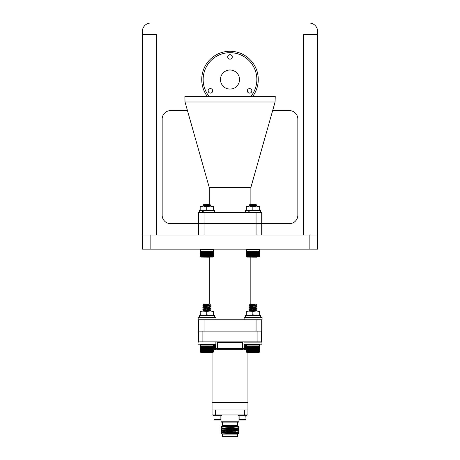 <?xml version="1.0" encoding="UTF-8"?>
<svg xmlns="http://www.w3.org/2000/svg" width="460" height="460" viewBox="0 0 460 460"><rect width="100%" height="100%" fill="white"/><g stroke="black" fill="none" stroke-linecap="round" stroke-linejoin="round"><path stroke-width="0.69" d="M317.63 235.002L142.37 235.002L142.37 249.136L317.63 249.136L317.63 31.481A8.481 8.481 0 0 0 309.149 23L150.851 23A8.481 8.481 0 0 0 142.37 31.481L142.37 34.419L156.504 34.419L156.504 235.002M156.504 234.974L198.398 234.974M261.717 234.974L303.497 234.974M272.648 110.601L289.363 110.601A8.481 8.481 0 0 1 297.839 119.082L297.839 215.188A8.481 8.481 0 0 1 289.363 223.669L261.717 223.669M198.398 223.669L170.637 223.669A8.481 8.481 0 0 1 162.161 215.188L162.161 119.082A8.481 8.481 0 0 1 170.637 110.601L187.467 110.601M317.63 34.419L303.497 34.419L303.497 235.002M142.37 34.419L142.37 235.002M231.133 58.88A2.26 2.26 0 0 1 228.039 58.052A2.26 2.26 0 0 1 228.867 54.964A2.26 2.26 0 0 1 231.961 55.792A2.26 2.26 0 0 1 231.133 58.88M250.717 92.799A2.26 2.26 0 0 1 247.624 91.971A2.26 2.26 0 0 1 248.452 88.883A2.26 2.26 0 0 1 251.545 89.712A2.26 2.26 0 0 1 250.717 92.799M211.548 92.799A2.26 2.26 0 0 1 208.455 91.971A2.26 2.26 0 0 1 209.283 88.883A2.26 2.26 0 0 1 212.376 89.712A2.26 2.26 0 0 1 211.548 92.799M250.821 96.496A26.852 26.852 0 0 0 216.574 56.281A26.852 26.852 0 0 0 209.179 96.496M252.615 96.496A28.267 28.267 0 0 0 215.867 55.056A28.267 28.267 0 0 0 207.385 96.496M234.772 87.802A9.551 9.551 0 0 1 221.731 84.306A9.551 9.551 0 0 1 225.227 71.265A9.551 9.551 0 0 1 238.268 74.761A9.551 9.551 0 0 1 234.772 87.802M198.398 235.002L198.398 223.698L261.717 223.698L261.717 235.002M250.832 257.18L250.832 304.077M250.832 304.641L250.832 305.313L251.775 305.244L255.789 304.077L250.113 304.704L252.552 305.112L250.832 304.917M249.262 309.31L250.602 309.465C246.267 309.166 251.292 308.867 255.34 308.568C259.676 308.269 254.644 307.97 250.602 307.671C246.267 307.372 251.292 307.073 255.34 306.774L256.967 306.469L255.806 305.572L254.236 305.285L250.832 305.538L250.832 305.894L254.219 306.147L249.262 305.716M250.159 304.756L249.728 304.503L250.113 304.077L255.823 304.077L256.783 305.066L254.782 305.244C249.297 305.532 247.905 305.82 250.602 306.101L252.971 306.279L250.832 306.118L250.832 307.108M252.971 307.176L250.832 307.332L250.832 307.688M256.99 306.504L255.34 306.998C251.292 307.297 246.267 307.596 250.602 307.895L252.971 308.073L250.832 307.912L250.832 308.315M250.832 309.707L250.832 310.109M209.283 257.18L209.283 304.077M209.283 308.027L204.527 307.671C200.192 307.372 205.217 307.073 209.265 306.774L210.916 306.504L209.265 306.998L209.283 307.458M203.188 309.31L204.527 309.465C200.192 309.166 205.217 308.867 209.265 308.568L210.916 308.298L209.265 308.792L209.283 309.252M209.524 307.516L204.079 308.476L202.871 309.419L204.527 309.689C200.192 309.39 205.217 309.091 209.265 308.792C205.217 309.091 200.192 309.39 204.527 309.689C208.57 309.988 213.601 310.287 209.265 310.586L209.283 310.937M204.05 319.803L204.05 331.114L198.398 331.114L198.398 319.803L261.717 319.803L261.717 331.114L256.065 331.114L256.065 319.803M204.05 331.114L256.065 331.114M209.237 205.516L209.237 205.068L206.057 205.43L209.237 205.516M209.237 204.263L209.237 187.421L250.878 187.421L275.086 101.982L185.023 101.982L209.237 187.421M204.05 212.388L204.05 223.698L198.398 223.698L198.398 212.388L261.717 212.388L261.717 223.698L256.065 223.698L256.065 212.388M204.05 235.002L204.05 223.698L256.065 223.698L256.065 235.002M185.023 101.982L184.886 96.496L275.229 96.496L275.086 101.982M250.878 204.263L250.878 187.421M246.721 414.96L246.721 415.673L238.395 415.673L238.395 414.96M246.008 415.846L239.114 415.846L239.114 419.641L246.008 419.641L245.835 415.673M246.008 419.641L245.663 419.986L239.459 419.986L239.114 419.641M213.267 414.96L213.267 415.673L221.593 415.673L221.593 414.96M213.98 419.641L220.875 419.641L220.53 419.986L214.325 419.986L213.98 419.641L213.98 415.846L220.702 415.673M246.399 349.059L245.071 349.059A0.719 0.477 -90 0 0 245.548 348.341L246.399 348.341M213.463 348.341L214.44 348.341A0.719 0.477 90 0 0 214.918 349.059L213.463 349.059M242.978 341.883A0.719 0.385 90 0 0 242.587 342.596L242.92 342.596L242.92 348.341A0.719 0.719 0 0 1 242.202 349.059L217.787 349.059A0.719 0.385 -90 0 1 217.402 348.341L242.587 348.341L242.587 342.596L217.402 342.596L217.402 348.341L217.068 348.341L217.068 342.596A0.719 0.719 0 0 0 216.355 341.883L216.413 341.883M202.889 331.114L202.889 341.883L198.582 341.883L198.582 331.114M261.406 331.114L261.406 341.883L257.1 341.883L257.1 331.114M202.889 341.883L257.1 341.883M212.043 409.935L247.946 409.935L247.946 414.96L212.043 414.96L212.043 402.753L247.946 402.753L247.946 409.935M247.946 402.753L247.946 352.509L249.084 352.509L247.02 352.509L255.26 352.509M212.043 402.753L212.043 352.509L209.185 352.509M246.399 349.778L245.071 349.778L245.071 349.059A0.719 0.719 0 0 1 244.352 348.341L244.352 344.465M209.076 344.465L215.613 344.465L215.636 348.341A0.719 0.719 0 0 1 214.918 349.059L214.918 349.778A1.438 1.438 0 0 0 216.355 348.341A1.438 1.438 0 0 0 217.787 349.778L217.787 349.059A0.719 0.719 0 0 1 217.068 348.341L214.44 348.341L214.44 344.465M244.036 342.004A0.719 0.719 0 0 0 243.633 341.883L243.696 341.883M245.548 344.465L245.548 348.341L243.633 348.341A1.438 1.438 0 0 1 242.202 349.778L242.202 349.059A0.719 0.385 -90 0 0 242.587 348.341L243.633 348.341A1.438 1.438 0 0 0 245.071 349.778M243.576 341.883L243.633 341.883A0.719 0.719 0 0 0 242.92 342.596L242.92 342.539M217.068 342.539L217.402 342.596A0.719 0.385 90 0 0 217.016 341.883M216.292 341.883L216.355 341.883A0.719 0.719 0 0 0 215.861 342.073M232.99 431.256L235.664 431.256M221.018 421.78L238.97 421.78L238.608 422.136L221.381 422.136L221.018 421.78L221.018 415.673M238.97 421.78L238.97 415.673M222.812 437L222.456 436.643L237.532 436.643L237.176 437L222.812 437M224.325 431.256L223.905 431.675M222.197 425.73L237.895 425.73L238.556 426.391L237.659 426.92L222.312 428.145L237.676 426.897M222.456 425.73L222.456 422.136M237.532 425.73L237.532 422.136M221.208 433.239L222.329 433.901L237.659 432.9L238.97 432.135L237.659 431.118M238.447 433.573L237.895 434.131L222.726 434.131L238.447 433.573L237.659 433.113M237.532 434.131L237.532 436.643M222.312 433.878L222.726 434.131L222.456 436.643M222.312 427.898L221.018 426.897L231.19 425.73M222.329 428.128L221.018 429.14C220.472 428.812 239.516 428.478 238.97 428.145L237.659 427.127M221.018 433.05L222.329 432.112L237.676 430.888M224.164 431.411L221.036 430.87C220.472 430.554 239.516 430.221 238.97 429.887L234.123 429.542M221.018 431.135C220.472 430.807 239.516 430.474 238.97 430.14L238.97 429.887M221.323 433.05C223.456 432.733 239.528 432.44 238.97 432.135M221.018 432.883C220.472 432.549 239.516 432.216 238.97 431.882M221.036 431.152L222.329 431.905L237.659 430.905L238.97 430.14M221.036 429.157L222.329 429.91L237.659 428.91L238.97 428.145M221.018 428.892C220.472 428.559 239.516 428.225 238.97 427.898M221.018 427.15L225.797 426.805L221.018 426.897M222.312 434.131L222.726 434.131M238.556 426.391L225.797 426.805M222.071 425.77L223.428 425.73M222.301 434.131L237.676 432.883M237.072 433.004L236.382 432.94M222.312 429.887L233.835 429.473L237.676 428.892M222.312 425.902L228.246 425.73M244.352 414.96L244.352 409.935L215.636 409.935L215.636 414.96M245.594 212.388L245.594 210.594L248.808 210.594L248.808 212.388M260.596 212.388L260.596 210.594L249.837 210.594L249.837 212.388M249.073 206.109L252.965 206.109M246.364 210.594L246.359 206.109L259.831 206.109L259.831 210.594L259.699 209.996L256.277 210.594L252.85 209.996L252.85 206.707L256.277 206.109L259.699 206.707L259.699 209.996M259.699 206.707L259.82 206.109M246.244 209.996L249.55 210.594L252.85 209.996M246.244 206.707L249.55 206.109L252.85 206.707M249.837 210.594L249.55 210.594M254.702 204.849L255.835 205.114L256.231 204.66L255.835 204.263L250.125 204.263L249.159 205.229L250.878 206.005M256.22 204.689L255.001 204.832C249.728 205.033 248.273 205.223 250.631 205.401M256.697 251.309L256.737 256.559L256.226 256.812L256.255 251.148L256.496 256.559M256.967 251.148L256.737 256.559M257.192 256.559L257.192 251.148L257.404 256.559L256.967 256.559M257.617 256.559L257.617 251.148L257.813 256.559L257.404 256.559M258.002 256.559L258.002 251.148L258.181 256.559L257.813 256.559M258.353 256.559L258.353 251.148L258.514 256.559L258.181 256.559M258.664 256.559L258.664 251.148L258.514 256.559M258.928 256.559L258.928 251.148L258.802 256.559M259.147 256.559L259.147 251.148L259.043 256.559M259.325 256.559L259.325 251.148L259.239 256.559M259.446 256.559L259.446 251.148L259.388 256.559M259.382 256.801L259.549 249.757L246.41 249.757L246.485 256.72L246.41 251.148M257.922 251.309L257.922 256.812M257.548 251.309L257.548 256.812M257.134 251.309L257.134 256.812M255.271 257.18L246.87 257.111L246.433 256.559L246.468 251.148L246.502 256.72M254.719 206.109L257.002 205.787L255.8 205.074L249.924 206.109M250.28 206.109L250.142 205.758L251.827 205.459L255.794 204.941L252.132 205.43L254.179 205.43C257.433 205.637 257.824 205.844 255.352 206.057C257.824 205.844 257.433 205.637 254.179 205.43L253.397 205.298M251.171 205.43C256.657 205.718 258.048 205.999 255.352 206.281M257.002 205.787L256.783 206.109M253.247 251.148L253.178 256.812L252.965 251.148M253.822 251.148L253.736 256.812L253.535 251.148M252.678 251.148L252.62 256.812L252.39 251.148M252.103 251.148L252.063 256.812L251.827 251.148M251.539 251.148L251.516 256.812L251.263 251.148M250.987 251.148L250.976 256.812L250.717 251.148M250.188 251.148L250.315 256.812L250.453 251.309M249.682 251.148L249.814 256.812L249.952 251.309M249.199 251.148L249.343 256.812L249.469 251.309M248.745 251.148L248.894 256.812L249.015 251.309M248.325 251.148L248.48 256.812L248.59 251.309M247.94 251.148L248.101 256.812L248.199 251.309M247.589 251.148L247.658 256.72L247.756 251.309M247.428 256.559L247.284 251.148L247.589 256.559M247.146 256.559L247.02 251.148L247.284 256.559M246.905 256.559L246.802 251.148L247.02 256.559M246.709 256.559L246.629 251.148L246.802 256.559M246.566 256.559L246.508 251.148L246.629 256.559M254.386 251.148L254.288 256.812L254.104 251.148M254.938 251.148L254.828 256.812L254.667 251.148M255.478 251.148L255.357 256.812L255.214 251.148M255.737 256.72L255.743 251.148L255.996 256.559L255.427 256.72M256.226 251.309L256.226 256.812M255.996 251.148L255.731 256.812M250.453 256.812L250.315 251.309M249.952 256.812L249.814 251.309M249.469 256.812L249.343 251.309M249.015 256.812L248.894 251.309M248.59 256.812L248.48 251.309M248.199 256.812L248.101 251.309M199.513 212.388L199.513 210.594L202.728 210.594L202.728 212.388M214.521 212.388L214.521 210.594L203.763 210.594L203.763 212.388M200.284 206.109L200.169 206.707L203.469 206.109L200.324 206.109M200.284 210.594L200.169 209.996L203.469 210.594L206.776 209.996L210.197 210.594L213.624 209.996L213.75 210.594L213.75 206.109L210.197 206.109L213.624 206.707L213.624 209.996M202.998 206.109L206.891 206.109M206.776 206.707L203.469 206.109L210.197 206.109L206.776 206.707L206.776 209.996M213.624 206.707L213.745 206.109M200.169 206.707L200.169 209.996M203.763 210.594L203.469 210.594M213.314 256.812L213.014 257.111L200.796 257.111L209.196 257.18M209.237 205.292L208.156 205.43M204.274 205.902L209.76 204.89L204.067 205.758L205.672 206.109L203.096 205.252L204.05 204.263L209.76 204.263L210.145 204.689L208.92 204.832C203.653 205.033 202.199 205.223 204.556 205.401M205.637 205.47L204.067 205.758L204.205 206.109M256.87 257.18L246.87 257.111M255.835 204.89L254.23 205.43M251.712 205.47L250.878 205.574M210.623 251.309L210.663 256.559L210.151 256.812L210.174 251.148L210.421 256.559M210.893 251.148L210.663 256.559M211.117 256.559L211.117 251.148L211.33 256.559L210.893 256.559M211.542 256.559L211.542 251.148L211.738 256.559L211.33 256.559M211.928 256.559L211.928 251.148L212.106 256.559L211.738 256.559M212.278 256.559L212.278 251.148L212.434 256.559L212.106 256.559M212.589 256.559L212.589 251.148L212.727 256.559L212.434 256.559M212.853 256.559L212.853 251.148L212.727 256.559M213.072 256.559L213.072 251.148L212.968 256.559M213.244 256.559L213.244 251.148L213.164 256.559M213.371 256.559L213.371 251.148L213.314 256.559M213.405 256.72L213.474 249.757L200.336 249.757L200.543 256.812L200.336 251.148M211.847 251.309L211.847 256.812M211.473 251.309L211.473 256.812M211.059 251.309L211.059 256.812M208.644 206.109L210.927 205.787L209.76 205.114M209.277 206.057C211.744 205.844 211.353 205.637 208.104 205.43M205.097 205.43C210.577 205.718 211.974 205.999 209.277 206.281M210.927 205.787L210.709 206.109M207.172 251.148L207.103 256.812L206.891 251.148M207.742 251.148L207.661 256.812L207.46 251.148M206.603 251.148L206.546 256.812L206.316 251.148M206.028 251.148L205.988 256.812L205.746 251.148M205.465 251.148L205.442 256.812L205.189 251.148M204.913 251.148L204.901 256.812L204.642 251.148M204.113 251.148L204.24 256.812L204.378 251.309M203.607 251.148L203.74 256.812L203.872 251.309M203.124 251.148L203.268 256.812L203.395 251.309M202.67 251.148L202.82 256.812L202.94 251.309M202.25 251.148L202.406 256.812L202.515 251.309M201.865 251.148L202.026 256.812L202.124 251.309M201.514 251.148L201.583 256.72L201.681 251.309M201.353 256.559L201.21 251.148L201.514 256.559M201.072 256.559L200.945 251.148L201.21 256.559M200.83 256.559L200.727 251.148L200.945 256.559M200.635 256.559L200.554 251.148L200.727 256.559M200.485 256.559L200.433 251.148L200.554 256.559M208.311 251.148L208.213 256.812L208.029 251.148M208.863 251.148L208.754 256.812L208.593 251.148M209.403 251.148L209.283 256.812L209.139 251.148M209.662 256.72L209.668 251.148L209.921 256.559L209.352 256.72M210.151 251.309L210.151 256.812M209.656 251.309L209.656 256.812M204.378 256.812L204.24 251.309M203.872 256.812L203.74 251.309M203.395 256.812L203.268 251.309M202.94 256.812L202.82 251.309M202.515 256.812L202.406 251.309M202.124 256.812L202.026 251.309M200.41 256.72L200.957 257.18M208.627 204.849L209.725 205.074M250.113 304.704L254.65 304.077C250.2 304.284 248.963 304.474 250.953 304.647L249.728 304.503M246.399 351.888L246.456 346.478L246.399 351.888M246.497 351.888L246.497 346.478L246.456 351.888M246.617 351.888L246.617 346.478L246.554 351.888M246.79 351.888L246.79 346.478L247.02 352.141L246.698 351.888M247.008 351.888L247.008 346.478L247.25 352.141L246.893 351.888M247.273 351.888L247.273 346.478L247.52 352.141L247.135 351.888M247.578 346.478L247.647 352.049L247.744 346.639M247.928 346.478L248.089 352.141L248.187 346.639M248.314 346.478L248.469 352.141L248.578 346.639M248.733 346.478L248.889 352.141L249.004 346.639M249.188 346.478L249.331 352.141L249.458 346.639M249.671 346.478L249.803 352.141L249.941 346.639M250.177 346.478L250.303 352.141L250.441 346.639M250.976 346.478L250.964 352.141L250.706 346.478M251.528 346.478L251.505 352.141L251.252 346.478M252.091 346.478L252.051 352.141L251.815 346.478M252.666 346.478L252.609 352.141L252.379 346.478M253.236 346.478L253.167 352.141L252.954 346.478M253.811 346.478L253.724 352.141L253.529 346.478M254.374 346.478L254.276 352.141L254.092 346.478M254.926 346.478L254.817 352.141L254.656 346.478M255.467 346.478L255.346 352.141L255.202 346.478M255.731 351.888L255.731 346.478L255.984 351.888L255.467 351.888M256.243 351.888L256.243 346.478L256.484 351.888L255.984 351.888M256.726 351.888L256.726 346.478L256.956 351.888L256.714 352.193L256.484 351.888M256.214 346.639L256.214 352.141M255.984 346.478L255.72 352.141M250.441 352.141L250.303 346.639M249.941 352.141L249.803 346.639M249.458 352.141L249.331 346.639M249.004 352.141L248.889 346.639M248.578 352.141L248.469 346.639M248.187 352.141L248.089 346.639M255.34 306.998L254.236 307.084L255.783 307.447L250.159 308.344L248.952 307.625L250.154 306.682L255.823 305.601L250.159 306.55L248.952 305.825L250.154 304.888M250.602 305.877C248.13 305.664 248.521 305.452 251.775 305.244L254.782 305.244M248.981 305.86L250.602 306.101M255.605 307.516L256.99 308.298L255.34 308.568C259.676 308.269 254.644 307.97 250.602 307.671L249.262 307.516M248.981 307.659L250.602 307.895M252.971 308.971L255.823 309.419L254.236 308.878L255.783 309.241L250.159 310.138L248.952 309.419L250.113 308.298M256.99 308.298L255.34 308.792C251.292 309.091 246.267 309.39 250.602 309.689C254.644 309.988 259.676 310.287 255.34 310.586L250.665 310.937M248.981 309.453L250.602 309.689C254.644 309.988 259.676 310.287 255.34 310.586L256.967 310.063L252.971 309.643L256.967 310.063L255.789 309.373L250.154 310.27L248.975 310.96M250.602 311.259C246.267 310.96 251.292 310.661 255.34 310.362L256.99 310.092M259.474 352.049L259.083 352.44L246.859 352.44L246.491 352.049M259.359 352.141L259.538 345.086L246.399 345.086L246.405 346.483M259.48 351.888L259.434 346.478L259.532 351.888M259.377 351.888L259.313 346.478L259.434 351.888M259.227 351.888L259.135 346.478L259.313 351.888M259.032 351.888L258.917 346.478L259.135 351.888M258.79 351.888L258.652 346.478L258.917 351.888M258.503 351.888L258.342 346.478L258.652 351.888M258.169 351.888L257.991 346.478L258.342 351.888M257.801 351.888L257.606 346.478L257.991 351.888M257.393 351.888L257.18 346.478L257.606 351.888M250.683 352.509L254.547 352.509M257.911 346.639L257.911 352.141M257.537 346.639L257.537 352.141M257.238 352.141L257.393 346.478M255.15 344.465L244.254 344.465L247.02 344.465L246.399 345.086M255.789 307.579L250.154 308.476M252.971 310.77L255.771 310.937M250.159 306.55L252.971 306.952L251.718 307.044M243.995 342.142L243.995 344.206L261.947 344.206L261.947 342.142L243.995 342.142L261.406 341.883M257.715 344.465L256.979 344.465M257.1 319.803L261.809 319.803M262.068 319.545L262.068 317.48L244.122 317.48L261.809 317.222L245.594 317.222L245.594 315.428L260.596 315.428L260.596 317.222M246.244 314.824L246.359 310.937L259.831 310.937L259.825 315.428L259.699 314.824L256.277 315.428L252.85 314.824L249.55 315.428L246.244 314.824L246.359 315.422M246.244 311.541L249.55 310.937L252.85 311.541L256.277 310.937L259.699 311.541L259.699 314.824M252.85 311.541L252.85 314.824M259.699 311.541L259.82 310.937M206.776 311.541L210.203 310.937L203.469 310.937L206.776 311.541L206.776 314.824L203.469 315.428L200.169 314.824L200.29 315.428L200.169 311.541L203.469 310.937L200.29 310.937L200.169 311.541L200.324 310.937M213.624 314.824L213.624 311.541L210.197 310.937L213.75 310.937L213.75 315.422L213.624 314.824L210.197 315.428L206.776 314.824M213.624 311.541L213.75 310.937M199.513 317.222L199.513 315.428L214.521 315.428L214.521 317.222L198.3 317.222L214.521 317.222M202.871 344.465L210.398 344.465M198.582 341.883L215.613 341.883L198.179 341.883L197.921 344.206L215.867 344.206L210.904 344.465M208.161 305.285L209.708 305.653L210.709 305.066L209.748 304.077L204.878 304.647C202.889 304.474 204.125 304.284 208.575 304.077L204.039 304.077L203.653 304.503L204.878 304.647M202.147 344.465L200.945 344.465M200.33 346.483L200.33 351.888L200.324 345.086L213.463 345.086L213.405 351.888M210.709 305.066L205.7 305.244C202.446 305.452 202.055 305.664 204.527 305.877L208.144 306.147L204.527 305.877C202.055 305.664 202.446 305.452 205.7 305.244L209.708 304.077L204.039 304.704L206.477 305.112L203.653 304.503M208.702 305.244C203.222 305.532 201.831 305.82 204.527 306.101L206.896 306.279L204.527 306.101C201.831 305.82 203.222 305.532 208.702 305.244M202.9 305.572L204.079 304.888L202.871 305.825L204.527 306.101M205.643 307.044L206.896 306.952L204.085 306.55L202.871 305.825M209.265 306.998L208.161 307.084L209.708 307.447L204.263 308.413L202.906 307.659L206.896 308.073L204.527 307.895C200.192 307.596 205.217 307.297 209.265 306.998M206.896 307.176L203.188 307.516L204.527 307.671C208.57 307.97 213.601 308.269 209.265 308.568M209.265 310.362C205.217 310.661 200.192 310.96 204.527 311.259C200.192 310.96 205.217 310.661 209.265 310.362L210.893 310.063L206.896 309.643L209.283 309.822M209.697 310.937L206.896 310.77M204.527 309.689L209.283 310.046M211.928 352.141L212.094 346.478M211.565 352.141L211.726 346.478M210.916 306.504L209.714 305.785L204.039 306.728L202.906 305.86M204.039 308.298L202.871 307.401L204.085 306.55M205.626 306.188L209.708 305.653M206.896 308.971L209.748 309.419L208.161 308.878L209.283 309.028M205.626 309.775L204.263 310.207M256.789 305.043L255.323 305.216M255.34 308.792L250.832 309.131M250.832 310.701L255.34 310.362M251.7 306.188L250.832 306.297M251.7 309.775L250.832 309.885M200.347 351.888L200.347 346.478L200.324 351.888M200.422 351.888L200.422 346.478L200.376 351.888M200.543 351.888L200.543 346.478L200.474 351.888M200.715 351.888L200.715 346.478L200.939 352.141L200.623 351.888M200.934 351.888L200.934 346.478L201.169 352.141L200.819 351.888M201.198 351.888L201.198 346.478L201.445 352.141L201.06 351.888M201.503 346.478L201.572 352.049L201.67 346.639M201.854 346.478L202.015 352.141L202.112 346.639M202.239 346.478L202.394 352.141L202.503 346.639M202.659 346.478L202.808 352.141L202.929 346.639M203.113 346.478L203.257 352.141L203.383 346.639M203.596 346.478L203.728 352.141L203.861 346.639M204.102 346.478L204.228 352.141L204.367 346.639M204.901 346.478L204.89 352.141L204.631 346.478M205.453 346.478L205.43 352.141L205.177 346.478M206.017 346.478L205.976 352.141L205.735 346.478M206.592 346.478L206.534 352.141L206.304 346.478M207.161 346.478L207.092 352.141L206.879 346.478M207.736 346.478L207.65 352.141L207.448 346.478M208.299 346.478L208.202 352.141L208.018 346.478M208.851 346.478L208.742 352.141L208.581 346.478M209.392 346.478L209.271 352.141L209.127 346.478M209.656 351.888L209.656 346.478L209.909 351.888L209.392 351.888M210.162 351.888L210.162 346.478L210.41 351.888L209.909 351.888M210.651 351.888L210.651 346.478L210.881 351.888L210.64 352.193L210.41 351.888M210.139 346.639L210.139 352.141M209.645 346.639L209.645 352.141M204.367 352.141L204.228 346.639M203.861 352.141L203.728 346.639M203.383 352.141L203.257 346.639M202.929 352.141L202.808 346.639M202.503 352.141L202.394 346.639M202.112 352.141L202.015 346.639M210.783 352.509L200.945 352.509L200.416 352.049M210.916 310.092L204.591 310.937M210.916 308.298L209.714 307.579M213.302 351.888L213.239 346.478L213.359 351.888M213.152 351.888L213.06 346.478L213.239 351.888M212.957 351.888L212.842 346.478L213.06 351.888M212.715 351.888L212.577 346.478L212.842 351.888M212.422 351.888L212.267 346.478L212.577 351.888M211.318 351.888L211.105 346.478L211.531 351.888M211.048 346.639L211.048 352.141M213.457 346.478L213.457 351.888L213.463 346.478M209.748 309.419L204.079 310.27L202.9 310.96M209.748 309.195L204.039 310.316M150.851 249.136L150.851 235.002M309.149 249.136L309.149 235.002M214.918 349.778L213.463 349.778M242.202 349.778L217.787 349.778M246.48 249.596L259.486 249.596L258.928 249.136L246.87 249.205L246.41 249.757M258.928 257.18L259.423 256.72M253.535 256.559L253.247 256.559M253.558 256.72L253.218 256.72M252.994 256.72L252.655 256.72M252.965 256.559L252.678 256.559M252.425 256.72L252.086 256.72M252.39 256.559L252.103 256.559M251.861 256.72L251.528 256.72M251.827 256.559L251.539 256.559M251.309 256.72L250.982 256.72M250.769 256.72L250.453 256.72M250.24 256.72L249.941 256.72M249.74 256.72L249.452 256.72M254.121 256.72L253.788 256.72M254.673 256.72L254.345 256.72M255.214 256.72L254.892 256.72M256.243 256.72L255.944 256.72M256.818 251.309L256.818 256.812M255.357 251.309L255.357 256.812M255.219 251.309L255.219 256.812M254.828 251.309L254.828 256.812M254.685 251.309L254.685 256.812M254.288 251.309L254.288 256.812M254.138 251.309L254.138 256.812M253.736 251.309L253.736 256.812M253.586 251.309L253.586 256.812M250.976 251.309L250.976 256.812M250.832 251.309L250.832 256.812M251.516 251.309L251.516 256.812M251.367 251.309L251.367 256.812M252.063 251.309L252.063 256.812M251.913 251.309L251.913 256.812M252.62 251.309L252.62 256.812M252.471 251.309L252.471 256.812M253.178 251.309L253.178 256.812M253.029 251.309L253.029 256.812M212.853 249.136L200.957 249.136L200.336 249.757L213.474 249.757M207.46 256.559L207.172 256.559M207.483 256.72L207.144 256.72M206.914 256.72L206.574 256.72M206.891 256.559L206.603 256.559M206.35 256.72L206.011 256.72M206.316 256.559L206.028 256.559M205.787 256.72L205.453 256.72M205.235 256.72L204.907 256.72M204.694 256.72L204.378 256.72M204.165 256.72L203.866 256.72M203.665 256.72L203.372 256.72M208.029 256.559L207.742 256.559M208.046 256.72L207.707 256.72M208.598 256.72L208.271 256.72M209.139 256.72L208.817 256.72M210.168 256.72L209.869 256.72M210.743 251.309L210.743 256.812M209.283 251.309L209.283 256.812M209.145 251.309L209.145 256.812M208.754 251.309L208.754 256.812M208.61 251.309L208.61 256.812M208.213 251.309L208.213 256.812M208.064 251.309L208.064 256.812M207.661 251.309L207.661 256.812M207.512 251.309L207.512 256.812M204.901 251.309L204.901 256.812M204.757 251.309L204.757 256.812M205.442 251.309L205.442 256.812M205.292 251.309L205.292 256.812M205.988 251.309L205.988 256.812M205.838 251.309L205.838 256.812M206.546 251.309L206.546 256.812M206.396 251.309L206.396 256.812M207.103 251.309L207.103 256.812M206.954 251.309L206.954 256.812M246.468 344.925L259.474 344.925L259.083 344.534L246.859 344.534M251.815 351.888L251.528 351.888M252.379 351.888L252.091 351.888M252.954 351.888L252.666 351.888M253.529 351.888L253.236 351.888M256.231 352.049L255.933 352.049M255.725 352.049L255.415 352.049M255.202 352.049L254.88 352.049M254.662 352.049L254.334 352.049M254.11 352.049L253.776 352.049M253.546 352.049L253.207 352.049M252.983 352.049L252.643 352.049M252.413 352.049L252.074 352.049M251.85 352.049L251.516 352.049M251.298 352.049L250.97 352.049M250.757 352.049L250.441 352.049M250.228 352.049L249.929 352.049M249.728 352.049L249.441 352.049M250.964 346.639L250.964 352.141M250.821 346.639L250.821 352.141M251.505 346.639L251.505 352.141M251.355 346.639L251.355 352.141M252.051 346.639L252.051 352.141M251.902 346.639L251.902 352.141M252.609 346.639L252.609 352.141M252.459 346.639L252.459 352.141M253.167 346.639L253.167 352.141M253.017 346.639L253.017 352.141M253.724 346.639L253.724 352.141M253.575 346.639L253.575 352.141M254.276 346.639L254.276 352.141M254.127 346.639L254.127 352.141M254.817 346.639L254.817 352.141M254.673 346.639L254.673 352.141M255.346 346.639L255.346 352.141M255.208 346.639L255.208 352.141M256.806 346.639L256.806 352.141M215.993 319.545L215.993 317.48L198.3 317.222L198.041 319.545M200.393 344.925L213.394 344.925L213.003 344.534L200.784 344.534L200.324 345.086M206.304 351.888L206.017 351.888M206.879 351.888L206.592 351.888M207.448 351.888L207.161 351.888M212.842 352.509L200.945 352.509M210.157 352.049L209.858 352.049M209.651 352.049L209.34 352.049M209.127 352.049L208.805 352.049M208.587 352.049L208.259 352.049M208.035 352.049L207.696 352.049M207.471 352.049L207.132 352.049M206.902 352.049L206.563 352.049M206.339 352.049L205.999 352.049M205.775 352.049L205.442 352.049M205.223 352.049L204.895 352.049M204.683 352.049L204.367 352.049M204.154 352.049L203.855 352.049M203.653 352.049L203.36 352.049M213.003 352.44L213.336 352.049M204.89 346.639L204.89 352.141M204.746 346.639L204.746 352.141M205.43 346.639L205.43 352.141M205.281 346.639L205.281 352.141M205.976 346.639L205.976 352.141M205.827 346.639L205.827 352.141M206.534 346.639L206.534 352.141M206.385 346.639L206.385 352.141M207.092 346.639L207.092 352.141M206.942 346.639L206.942 352.141M207.65 346.639L207.65 352.141M207.5 346.639L207.5 352.141M208.202 346.639L208.202 352.141M208.052 346.639L208.052 352.141M208.742 346.639L208.742 352.141M208.598 346.639L208.598 352.141M209.271 346.639L209.271 352.141M209.133 346.639L209.133 352.141M210.732 346.639L210.732 352.141M220.875 419.641L220.875 415.846M222.329 430.117L221.036 430.87M237.659 429.122L238.953 429.876M222.329 426.132L221.036 426.88M256.979 205.758L255.8 205.074M213.014 249.205L213.405 249.596M209.72 204.941L210.145 204.689M255.783 305.653L256.783 305.066L255.783 305.653M255.783 307.447L256.962 306.762L255.783 307.447M255.783 309.241L256.962 308.556L255.783 309.241M255.783 311.041L256.962 310.35L255.783 311.041M244.122 317.48L244.122 319.545M215.867 342.142L215.867 344.206M204.085 310.138L202.906 309.453L204.085 310.138M209.708 307.447L210.887 306.762M209.708 309.241L210.887 308.556M209.708 311.041L210.887 310.35M210.893 310.063L209.714 309.373M202.9 307.366L204.079 306.682"/></g></svg>

